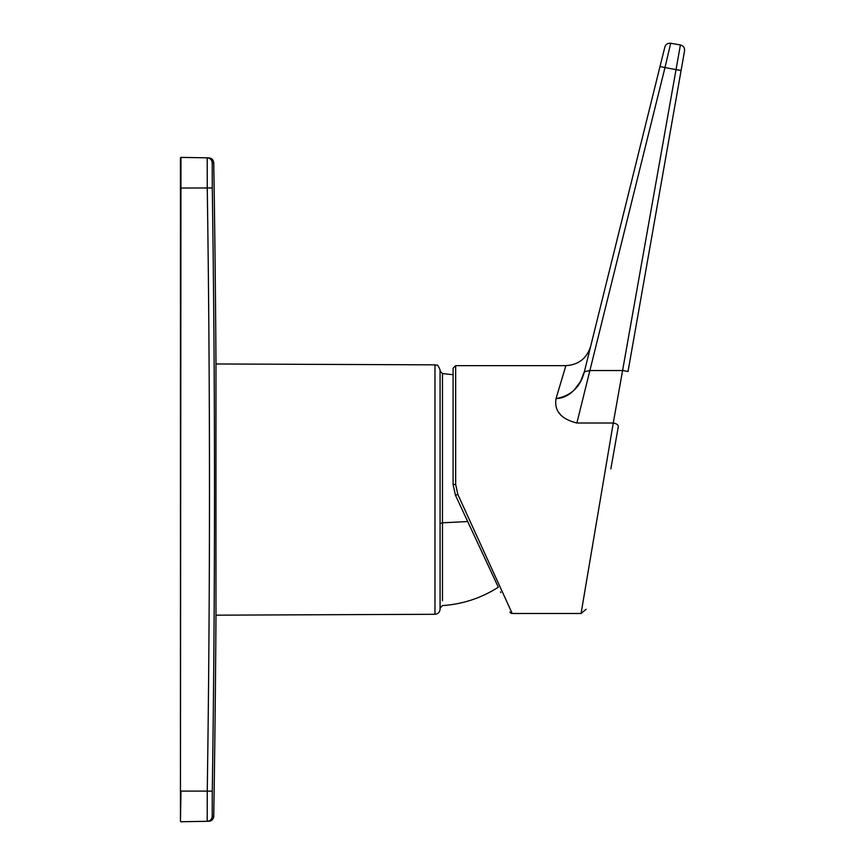 <?xml version="1.0" encoding="UTF-8"?>
<svg xmlns="http://www.w3.org/2000/svg" width="865" height="865" viewBox="0 0 865 865"><rect width="100%" height="100%" fill="white"/><g stroke="black" fill="none" stroke-linecap="round" stroke-linejoin="round"><path stroke-width="1.3" d="M440.069 455.617L440.069 608.084L442.469 605.576C462.656 604.224 481.286 598.093 498.337 587.194M212.217 162.869L212.282 187.965A20432.868 20429.765 -90 0 1 212.282 791.172L207.265 791.097A20427.764 20424.65 90 0 0 207.265 188.04L207.2 157.841A5.114 5.114 91 0 1 212.217 162.869L213.752 162.89A20442.653 20442.653 0 0 1 215.969 362.305L215.969 616.821A20442.653 20442.653 0 0 1 213.752 816.236A5.114 5.114 0 0 1 208.735 821.263L180.969 821.75L207.2 821.296L207.265 791.097L180.969 791.097L180.45 821.242L180.45 157.895M213.752 816.236L212.217 816.268L212.282 791.172A20432.868 20429.765 -90 0 0 214.509 489.568A20432.868 20429.765 -90 0 0 212.282 187.965L212.282 187.943M459.11 503.084L455.498 495.342L453.098 484.541L455.66 484.443L455.66 365.646L453.098 368.198L453.098 484.541L455.66 484.443L457.812 494.369L512.21 613.49L581.064 613.49L613.263 423.007L680.409 44.969L670.689 43.25C667.737 42.99 665.791 44.256 664.839 47.056C665.791 44.266 667.748 42.99 670.689 43.25L664.99 67.535M455.66 365.646L565.872 365.646L556.022 398.592C554.097 410.918 561.05 419.049 576.89 423.007L589.887 370.534L622.984 370.534L628.012 371.539L684.55 50.884C684.788 47.78 683.415 45.802 680.409 44.969L670.689 43.25L680.409 44.969M434.976 614.291L434.976 364.846C436.879 366.533 436.652 361.754 440.069 369.961L440.069 609.176C439.766 612.269 438.068 613.977 434.976 614.291L215.969 615.166M440.069 519.497L440.069 459.629M453.109 374.718L442.469 373.55L440.069 371.053L440.069 376.016M584.362 371.734L589.887 370.534L584.362 371.734L590.676 346.238L584.362 371.734C580.469 386.979 571.03 395.932 556.022 398.592C562.834 398.354 568.954 395.424 574.382 389.812L580.556 381.433L584.362 371.734L660.017 66.475L664.98 67.589L589.887 370.534M558.887 412.551L561.19 415.632M664.677 67.513L681.09 70.541L684.55 50.884M667.066 58.647L667.391 57.263M664.839 47.056L660.017 66.475M563.904 372.253L562.51 376.902M565.872 365.646C578.577 364.846 586.848 358.37 590.676 346.238M628.012 371.539L681.09 70.541M684.053 47.629L683.296 46.548M602.764 485.103L613.263 423.007L576.89 423.007M586.092 609.263L581.064 613.49M498.327 587.205L455.498 495.342L457.812 494.369L495.548 576.998M512.21 613.49A2.552 2.552 89.9 0 1 509.896 612.02M610.852 468.884L618.302 426.64C618.237 424.834 616.55 423.623 613.263 423.007M500.489 591.844L500.846 592.601L500.489 591.844M466.149 518.189L463.121 511.691M213.752 162.89C213.428 159.874 211.752 158.198 208.735 157.863L180.958 157.387L180.45 791.097M207.167 821.123L207.2 821.296A5.114 5.114 89 0 0 212.217 816.268M442.469 373.55L442.469 522.806L440.069 523.52M442.469 600.721L442.469 522.806L467.727 521.541M679.133 70.108L676.16 69.557M212.282 187.965L180.45 188.04M434.976 364.846L215.969 363.97"/></g></svg>
